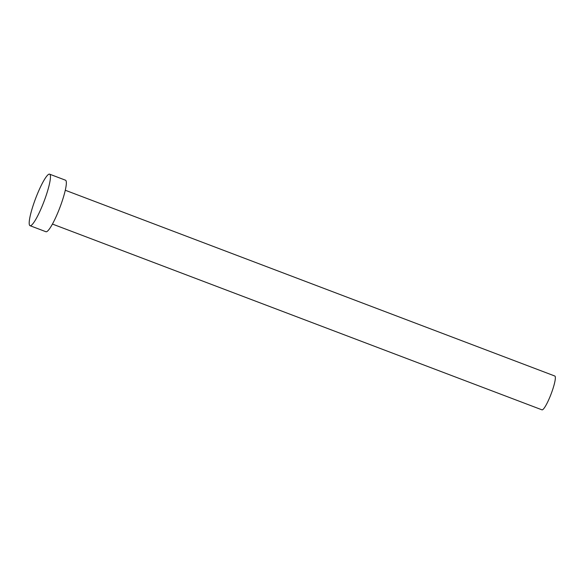 <?xml version="1.0" encoding="UTF-8"?>
<svg xmlns="http://www.w3.org/2000/svg" width="584" height="584" viewBox="0 0 584 584"><rect width="100%" height="100%" fill="white"/><g stroke="black" fill="none" stroke-linecap="round" stroke-linejoin="round"><path stroke-width="0.88" d="M65.277 190.245L554.8 376.016A18.089 2.92 110.8 0 1 550.252 396.156A18.089 2.92 110.8 0 1 541.967 409.837L52.443 224.066M49.604 174.163L65.496 180.201A27.558 4.453 110.8 0 1 58.568 210.897A27.558 4.453 110.8 0 1 45.939 231.731L30.047 225.701A27.558 4.453 110.8 0 1 36.974 195.005A27.558 4.453 110.8 0 1 49.604 174.163A27.558 4.453 110.8 0 1 42.676 204.86A27.558 4.453 110.8 0 1 30.047 225.701"/></g></svg>
